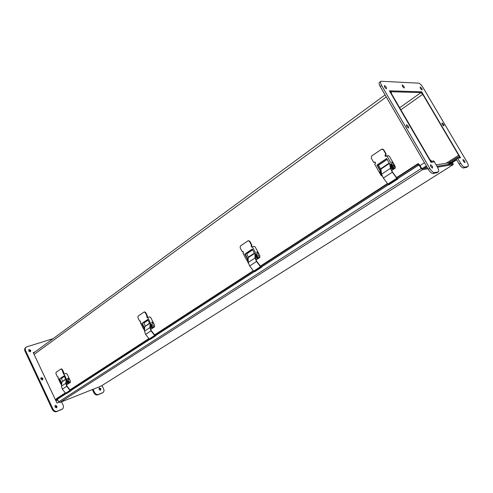 <?xml version="1.0" encoding="UTF-8"?>
<svg xmlns="http://www.w3.org/2000/svg" width="493" height="493" viewBox="0 0 493 493"><rect width="100%" height="100%" fill="white"/><g stroke="black" fill="none" stroke-linecap="round" stroke-linejoin="round"><path stroke-width="0.74" d="M429.403 159.535C430.463 161.211 431.412 162.08 432.25 162.135L434.327 161.815L431.024 162.32L389.408 90.829L421.626 91.821L460.536 157.822L457.677 158.259L459.568 157.957C460.012 157.618 459.827 156.719 459.02 155.252L423.093 94.317L420.48 91.784L390.739 90.872L390.98 93.528L429.403 159.535M57.268 402.923L56.868 402.849M448.562 162.881L457.184 157.421L460.579 163.189C462.194 165.74 463.593 167.047 464.77 167.121L467.956 166.529C468.67 165.981 468.368 164.502 467.044 162.105L422.846 87.255C421.305 84.821 419.894 83.453 418.631 83.151L380.898 81.259C380.14 81.807 380.38 83.218 381.625 85.505L429.767 168.359C431.517 171.133 433.076 172.55 434.45 172.605L438.222 171.909C439.078 171.281 438.801 169.672 437.396 167.078L433.809 160.928L431.726 161.242L429.797 159.473L391.405 93.541L391.245 91.735L420.954 92.592L422.729 94.305L400.877 109.81M426.759 166.677L423.925 168.501M457.184 157.421L459.051 157.138L458.681 155.301L422.729 94.305M447.699 164.563L457.677 158.259L456.278 159.14L459.18 164.064C460.795 166.616 462.194 167.922 463.371 167.99L466.717 167.3M33.475 353.074L385.088 94.896M443.657 124.415L443.977 125.974C442.628 125.253 441.974 124.242 442.011 122.93L443.657 124.415M408.383 126.368L408.672 128.081C407.113 127.323 406.392 126.214 406.509 124.754L408.383 126.368M404.026 86.454L404.315 87.982C402.873 87.273 402.177 86.232 402.22 84.864L404.026 86.454M432.318 166.258L432.626 168.082C431.067 167.293 430.358 166.166 430.506 164.687L432.318 166.258M386.272 87.132L386.543 88.728C385.002 88.007 384.269 86.916 384.343 85.474L386.272 87.132M421.872 88.524L422.181 89.997C420.831 89.301 420.165 88.302 420.178 87.002L421.872 88.524M464.628 160.983L464.967 162.641C463.605 161.889 462.958 160.854 463.026 159.529L464.628 160.983M421.626 91.821L421.213 92.111M380.676 81.425L379.518 82.294C378.753 82.842 378.988 84.26 380.232 86.54L428.281 169.302C430.032 172.075 431.591 173.487 432.971 173.542L436.952 172.71M42.909 378.396L42.595 379.881C40.962 379.795 40.5 379.043 41.215 377.626L42.909 378.396M42.293 379.986L42.275 378.834L40.888 377.958M56.344 407.847L56.35 406.608L55.025 405.745M57.003 406.189L56.658 407.748C55.019 407.612 54.587 406.836 55.364 405.419L57.003 406.189M30.178 351.836L30.141 350.769L28.699 349.888M30.757 350.313L30.48 351.725C28.847 351.682 28.36 350.954 29.013 349.537L30.757 350.313M100.258 390.209L100.215 389.082L99.062 388.256M100.862 388.675L100.59 390.123C99.118 389.957 98.711 389.224 99.376 387.929L100.862 388.675M92.376 389.606L93.91 392.804C94.933 394.585 96.209 395.281 97.737 394.881L102.445 392.909M93.085 389.322L94.557 392.397C95.587 394.184 96.862 394.875 98.384 394.474L102.852 392.65C104.048 391.836 104.288 390.548 103.579 388.78L102.008 385.52M52.813 338.746L26.382 346.967C25.229 347.818 24.983 349.069 25.642 350.72L52.979 409.073C54.057 410.959 55.444 411.68 57.139 411.217L62.155 409.172C63.486 408.278 63.788 406.891 63.061 405.03L61.545 401.807M26.043 347.22L25.765 347.429C24.613 348.28 24.36 349.531 25.02 351.182L52.326 409.486C53.404 411.378 54.791 412.093 56.485 411.637L61.804 409.393M58.95 402.257L56.96 403.046L33.216 352.526L34.664 352.064M33.321 352.748L34.042 352.52M420.997 167.386L421.99 168.822L427.474 167.91L422.008 168.816L419.481 164.767L418.119 163.602L417.614 164.403L396.643 178.022M396.606 177.603L418.015 163.694L418.668 164.483L418.243 165.223L56.264 399.909L55.801 399.379L56.812 398.424M418.668 164.483L421.219 168.532L422.526 169.709L427.986 168.791M57.391 399.176L58.673 401.875L421.219 168.532M418.243 165.223L417.614 164.403M387.677 183.846L260.372 266.522M253.507 270.984L154.506 335.277M149.083 338.802L69.895 390.228M65.501 393.081L55.801 399.379M437.464 167.195L453.295 164.539L452.562 162.382M100.973 386.161L59.838 402.485L58.673 401.875M452.284 162.554L452.82 163.713L436.964 166.338L452.956 163.688L452.284 162.554M450.972 162.493L436.12 164.89M381.114 171.656L380.664 171.342M380.072 169.986L380.393 169.888M393.402 167.281L394.184 167.971L393.519 168.409L392.736 167.725L391.011 164.366L391.676 163.929L392.163 164.539L393.402 167.281L392.736 167.725M386.715 158.66L377.256 165.038L380.793 171.25L380.035 171.675L381.773 175.07M382.167 176.05L381.083 175.434L374.631 164.089L375.272 163.658C375.869 162.77 375.666 162.246 374.674 162.092L373.589 162.265L371.211 158.08L371.654 156.004L381.44 149.299L383.369 149.761L385.791 153.995L385.341 154.808C384.737 155.702 384.941 156.232 385.945 156.386L386.845 155.831L391.497 163.953L390.228 164.798L386.641 158.524L376.905 165.087L380.442 171.305L379.203 172.131M386.845 155.831L388.459 155.634L389.581 156.632L395.084 166.227L395.294 167.793L393.519 168.409M395.22 167.811L394.184 167.971M378.076 164.483L378.513 165.241L387.159 159.43M391.109 164.391L390.228 164.798M374.945 162.068L374.156 162.4M382.235 149.059L383.714 149.724L386.136 153.952L385.692 154.765L386.019 156.367M377.256 165.038L376.905 165.087M380.793 171.25L380.442 171.305M396.834 177.899L392.446 171.995L390.807 168.563L390.062 164.508M397.845 178.977L388.915 184.77L387.818 184.043L383.369 178.053L392.311 172.174L396.791 178.219L397.974 178.891M383.369 178.053L381.551 174.202L380.873 168.637L389.23 163.054M392.311 172.174L390.462 168.298L389.624 163.744M390.813 165.365L390.265 164.791M390.518 164.754L391.109 165.173M381.132 171.798L380.769 172.045L381.144 171.86M381.514 173.986L380.781 172.106M391.559 170.584L395.004 168.316L392.588 169.019L391.812 168.335L390.561 165.531L391.226 165.093L392.471 167.897L393.254 168.581M391.491 170.455L393.999 168.803L392.588 169.019M378.495 165.254L380.676 169.081M391.88 162.024L393.106 163.861M391.873 162.277L393.229 163.842L392.496 162.074L391.984 161.883L391.873 162.277M394.542 166.856L394.72 166.387L393.371 164.878L394.542 166.856M393.217 165.013L394.492 166.856M248.164 259.429L248.121 258.079M257.747 256.995L258.505 257.543L257.999 257.882L257.235 257.334L256.545 256.033L255.867 254.308L256.372 253.969L257.747 256.995L257.235 257.334M252.293 249.193L245.163 253.994L248.102 259.546L247.455 259.903L248.232 261.826M248.367 263.348L247.4 260.754L246.746 260.292L242.957 253.106L243.45 252.767L242.87 251.405L242.094 251.473L240.116 247.726L240.411 245.976L248.133 240.72L249.44 241.348L251.448 245.132L251.116 245.797L251.701 247.172L252.317 246.771L256.169 254.024L255.195 254.671L252.225 249.07L244.762 254.098L247.702 259.657L246.746 260.292M252.317 246.771L254.178 246.303L255.275 247.092L259.829 255.67L259.793 257.18L257.999 257.882M255.916 260.027L259.817 257.451L258.505 257.543M246.451 253.125L246.808 253.809M255.972 254.314L255.195 254.671M243.129 251.381L242.759 251.566M248.306 240.676L249.84 241.256L251.843 245.027L251.516 245.699L251.843 247.098M245.163 253.994L244.762 254.098M248.102 259.546L247.702 259.657M260.612 266.368L256.674 261.272L255.417 258.153L255.294 254.641M261.561 267.268L254.745 271.692L253.636 271.156L249.649 265.967L256.489 261.475L260.501 266.695L261.728 267.163M249.649 265.967L248.25 262.467L248.115 257.74L248.41 257.093L254.37 253.112M256.489 261.475L255.072 257.95L254.936 254.178M255.978 254.992L255.516 254.585M255.762 254.45L256.305 254.745M248.213 261.253L248.096 260.292M259.817 257.451L257.291 258.35L255.836 256.508L255.602 255.238L256.107 254.906L257.032 257.469L257.796 258.012M255.861 259.91L258.917 257.894L257.291 258.35M248.373 257.112L246.673 253.901L252.656 249.877M256.847 252.065L257.956 253.729M256.761 252.385L258.024 253.704L258.221 253.291L256.958 251.972L256.761 252.385M258.985 256.465L258.005 254.702L258.985 256.465M257.894 254.795L259.004 256.459M144.702 327.882L144.708 326.945M152.312 326.717L153.052 327.167L152.645 327.432L151.912 326.982L150.796 324.228L151.197 323.963L151.604 324.419L152.312 326.717L151.912 326.982M144.498 330.939L144.153 329.367L143.531 328.991L144.671 328.363L144.147 328.652L144.566 329.965M143.531 328.991L140.302 322.496L140.696 322.231L140.172 321.017L139.574 321.023L137.892 317.634L138.089 316.118L144.024 312.051L145.262 312.593L146.969 316.007L146.717 316.574L147.247 317.794L147.709 317.492L150.975 324.037L150.211 324.548L147.69 319.489L141.787 323.463L144.283 328.492M147.709 317.492L149.669 316.863L150.722 317.51L154.592 325.257L154.408 326.699L152.645 327.432M154.321 326.742L153.052 327.167M143.74 322.293L144.048 322.915M150.901 324.228L150.211 324.548M147.746 319.6L142.206 323.328L144.677 328.289M144.449 311.921L145.688 312.463L147.389 315.871L147.432 317.677M142.206 323.328L141.787 323.463M154.771 335.111L151.209 330.624L150.211 327.771L150.414 324.48M155.665 335.875L150.291 339.363L149.2 338.95L145.595 334.383L151 330.828L154.629 335.431L155.843 335.758M145.595 334.383L144.486 331.185L144.782 326.693L149.508 323.137M151 330.828L149.872 327.611L150.082 324.283M151.111 324.714L150.667 324.382M150.544 329.509L154.629 326.816L152.084 327.802L151.351 327.358L150.648 325.004L151.049 324.739L151.752 327.093L152.485 327.537M150.501 329.404L153.81 327.223L152.084 327.802M151.604 324.419L151.049 324.739M145.287 325.959L143.839 323.051L148.054 320.216M151.832 322.12L152.824 323.611M151.69 322.459L152.861 323.593L153.107 323.18L151.93 322.046L151.69 322.459M153.582 326.138L152.75 324.548L153.582 326.138M152.645 324.622L153.637 326.12M61.878 382.747L61.933 382.217M68.028 382.463L68.724 382.839L67.701 382.679L66.765 380.152L67.085 379.937L68.028 382.463L67.701 382.679M61.508 385.471L61.428 384.355L60.83 384.035L58.032 378.113L58.353 377.897L57.884 376.8L57.398 376.769L55.937 373.682L56.073 372.344L60.959 369.004L61.921 369.59L63.671 374.292L64.035 374.051L66.863 380.017L66.247 380.43L64.059 375.826L59.277 379.043L61.446 383.628L60.83 384.035M61.773 383.536L61.372 383.739L61.717 383.918M64.035 374.051L66.025 373.337L67.03 373.885L70.382 380.947L70.111 382.315L68.404 383.055M70.018 382.358L68.724 382.839M61.366 377.774L61.631 378.334M66.869 380.14L66.247 380.43M64.108 375.925L59.702 378.889L61.804 383.326M61.311 368.893L62.346 369.442L63.819 372.548L63.893 374.15M59.702 378.889L59.277 379.043M61.779 383.505L61.446 383.628M70.166 390.055L66.912 386.05L66.105 383.431L66.512 380.331M71.004 390.721L66.666 393.543L65.612 393.217L62.315 389.137L66.691 386.259L70.006 390.364L71.189 390.598M62.315 389.137L61.415 386.192L61.989 381.946L65.637 379.148M66.691 386.259L65.779 383.301L66.179 380.282M67.147 380.479L66.771 380.208M66.327 385.039L70.444 382.328L67.948 383.357L67.245 382.975L66.697 380.806L67.017 380.59L67.572 382.765L68.274 383.141M66.29 384.947L69.698 382.697L67.948 383.357M62.636 381.151L61.385 378.501L64.373 376.486M67.812 378.168L67.794 378.18C67.356 379.037 67.633 379.505 68.619 379.585L68.706 379.518M67.64 378.507L68.73 379.511L69.002 379.105L67.905 378.106L67.64 378.507M69.285 381.859L68.558 380.411L69.285 381.859M68.465 380.479L68.447 380.485C68.003 381.342 68.28 381.81 69.266 381.896L69.359 381.829M426.328 165.938L421.953 168.754M58.895 402.202L58.568 402.411M56.036 401.086L57.773 399.959M419.981 165.63L424.467 162.727M449.548 164.255L456.647 159.769M446.097 163.282L458.681 155.301M399.675 107.745L420.954 92.592M386.284 96.961L34.116 354.442M391.245 91.735L390.937 91.957M460.579 163.189L459.18 164.064M464.77 167.121L463.371 167.99M467.845 166.56L466.452 167.423M381.625 85.505L380.232 86.54M429.767 168.359L428.281 169.302M434.45 172.605L432.971 173.542M438.08 171.952L436.607 172.877M94.557 392.397L93.91 392.804M98.384 394.474L97.737 394.881M102.692 392.724L102.045 393.131M25.642 350.72L25.02 351.182M52.979 409.073L52.326 409.486M57.139 411.217L56.485 411.637M61.958 409.264L61.305 409.677M387.455 183.55L260.403 266.115M154.568 334.876L253.297 270.712L154.58 334.889M148.904 338.574L69.994 389.858M65.341 392.878L56.566 398.584M419.075 164.828L397.432 178.854M388.466 184.672L261.117 267.218M254.252 271.668L155.215 335.869M149.786 339.381L70.561 390.739M66.161 393.587L57.434 399.244M100.806 386.265L453.295 164.539M422.526 169.709L59.838 402.485M391.516 165.192L392.181 164.748M392.57 165.827L391.904 166.27M391.497 164.982L392.163 164.539M379.887 172.92L380.534 172.488M380.91 173.561L380.263 173.992M381.73 175.003L381.083 175.434M379.869 172.71L380.522 172.279M379.388 172.106L380.035 171.675M374.797 162.148L374.44 162.197M374.489 162.357L374.132 162.407M383.714 149.724L383.369 149.761M386.136 153.952L385.791 153.995M386.007 154.549L385.655 154.592M385.692 154.765L385.341 154.808M387.818 184.043L396.791 178.219M381.551 174.202L390.462 168.298M380.695 169.259L389.445 163.423M380.793 172.316L381.181 172.057M390.573 165.599L391.232 165.155M392.471 167.897L391.812 168.335M390.592 165.808L391.251 165.371M391.639 166.443L390.98 166.88M256.292 255.035L256.804 254.696M257.056 255.701L256.545 256.033M256.311 254.832L256.816 254.493M247.381 260.957L247.88 260.624M248.121 261.623L247.628 261.949M247.4 260.754L247.899 260.421M246.956 260.236L247.455 259.903M243.092 251.381L242.759 251.461M242.926 251.522L242.525 251.627M249.84 241.256L249.44 241.348M251.843 245.027L251.448 245.132M251.757 245.532L251.356 245.637M251.516 245.699L251.116 245.797M253.636 271.156L260.501 266.695M248.25 262.467L255.072 257.95M248.115 257.74L254.548 253.445M255.602 255.3L256.107 254.961M257.032 257.469L256.526 257.802M255.584 255.51L256.089 255.171M256.342 256.169L255.836 256.508M151.166 324.887L151.567 324.616M151.733 325.546L151.333 325.811M144.116 329.57L144.511 329.306M144.153 329.367L144.548 329.108M143.753 328.917L144.147 328.652M140.345 321.042L139.92 321.177M145.688 312.463L145.262 312.593M147.389 315.871L146.969 316.007M147.333 316.309L146.908 316.444M147.142 316.438L146.717 316.574M149.2 338.95L154.629 335.431M144.486 331.185L149.872 327.611M144.782 326.693L149.662 323.439M150.642 325.06L151.043 324.795M151.752 327.093L151.351 327.358M150.605 325.257L151.006 324.992M151.172 325.922L150.772 326.187M67.091 380.744L67.412 380.528M67.516 381.397L67.196 381.607M67.14 380.559L67.467 380.343M61.052 383.948L61.372 383.739M62.346 369.442L61.921 369.59M63.819 372.548L63.394 372.702M63.782 372.93L63.357 373.084M63.628 373.035L63.203 373.189M65.612 393.217L70.006 390.364M61.415 386.192L65.779 383.301M61.989 381.946L65.766 379.425M66.684 380.855L67.011 380.645M67.572 382.765L67.245 382.975M66.635 381.046L66.962 380.83M67.066 381.693L66.74 381.909M456.666 159.794L449.61 164.243M389.772 91.458L390.388 91.008M467.956 166.529L466.563 167.392M438.222 171.909L436.749 172.84M102.852 392.65L102.205 393.057M62.155 409.172L61.502 409.584M56.726 398.461L65.329 392.866M69.981 389.846L148.898 338.562M260.39 266.103L387.443 183.538M396.594 177.585L418.058 163.639M100.855 386.241L453.332 164.526M394.628 168.23L395.294 167.793M374.372 162.413L374.021 162.456M388.915 184.77L397.888 178.959M380.762 169.641L380.121 170.067M391.436 164.767L390.931 165.1M393.334 163.393L392.496 162.074M390.918 166.776L390.53 167.035M391.849 168.403L390.912 169.019M394.72 166.387L393.882 165.069M259.287 257.512L259.793 257.18M242.87 251.547L242.47 251.652M254.745 271.692L261.61 267.243M248.121 258.104L247.732 258.363M255.787 256.409L255.368 256.687M256.557 257.864L255.46 258.585M154.007 326.964L154.408 326.699M140.314 321.06L139.889 321.196M144.572 311.853L144.246 311.952M150.291 339.363L155.714 335.85M150.729 326.095L150.297 326.384M151.382 327.407L150.211 328.178M69.784 382.531L70.111 382.315M61.391 368.85L61.027 368.98M66.666 393.543L71.06 390.696M66.703 381.829L66.278 382.112M67.27 383.024L66.08 383.813"/></g></svg>
